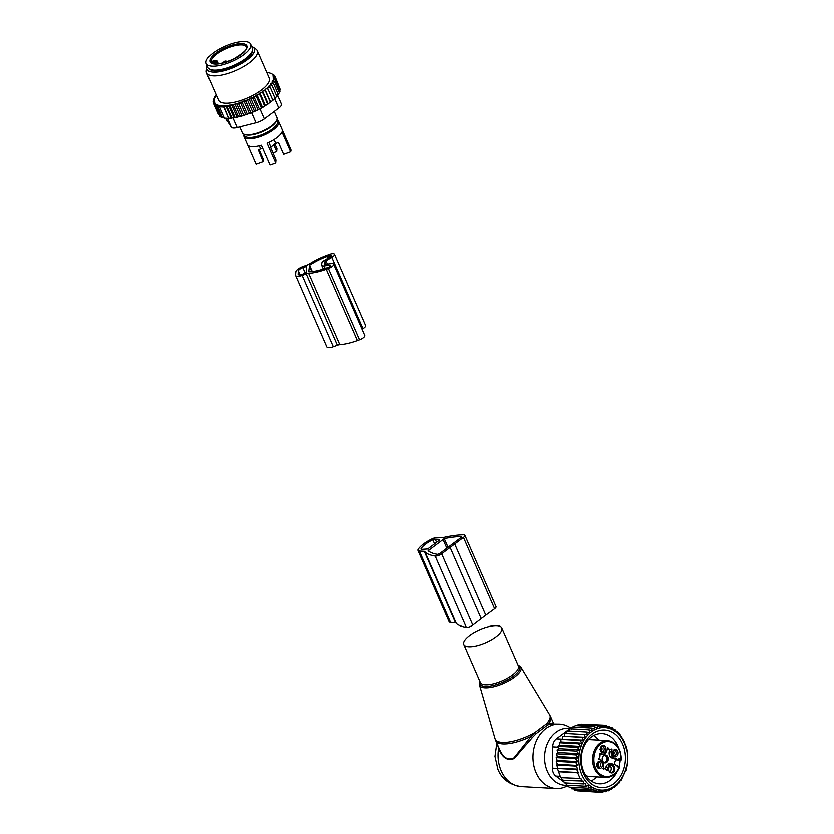 <?xml version="1.0" encoding="UTF-8"?>
<svg xmlns="http://www.w3.org/2000/svg" width="834" height="834" viewBox="0 0 834 834"><rect width="100%" height="100%" fill="white"/><g stroke="black" fill="none" stroke-linecap="round" stroke-linejoin="round"><path stroke-width="1.25" d="M274.188 111.443L276.878 117.615A18.89 6.526 156.4 0 1 263.909 130.365A18.89 6.526 156.4 0 1 242.267 132.731L239.712 126.893M276.961 120.096A18.89 6.526 156.4 0 1 278.608 121.576A18.89 6.526 156.4 0 1 265.639 134.326A18.89 6.526 156.4 0 1 243.997 136.693A18.89 6.526 156.4 0 1 244.039 134.482M278.608 121.576L282.069 129.499A18.89 6.526 156.4 0 1 282.121 129.624L290.774 149.432A18.89 6.526 156.4 0 1 290.576 151.798L281.923 131.991A18.89 6.526 156.4 0 1 269.101 142.249A18.89 6.526 156.4 0 1 267.005 143.198L275.658 163.005A18.89 6.526 156.4 0 1 269.966 165.059L261.313 145.252A18.89 6.526 156.4 0 1 247.458 144.616A18.89 6.526 156.4 0 1 247.406 144.49M274.751 143.802L276.878 148.66L276.627 151.579L273.5 144.428M247.521 144.741L256.059 164.298L263.085 161.754L258.3 149.901M276.627 151.579L272.801 152.966M290.576 151.798L283.56 154.342L278.712 143.25A0.917 0.855 -175.1 0 0 277.513 142.77L275.668 143.438L273.979 139.57M250.586 44.192L252.316 48.153A24.186 8.35 156.4 0 1 235.699 64.468A24.186 8.35 156.4 0 1 207.989 67.512L206.259 63.551A24.186 8.35 156.4 0 1 222.876 47.225A24.186 8.35 156.4 0 1 250.586 44.192A24.186 8.35 156.4 0 1 233.968 60.517A24.186 8.35 156.4 0 1 206.259 63.551M262.658 148.337L258.738 149.557A0.917 0.855 -175.1 0 0 258.238 150.662M275.658 163.005L275.908 160.086L270.748 147.847L270.81 147.076L275.668 143.438M263.085 161.754L263.283 159.388L258.957 149.484M211.586 62.8A19.119 6.599 156.4 0 1 211.784 61.351L212.42 61.435M232.967 104.323L238.409 116.781L240.348 116.531L249.345 113.445L243.862 100.893L242.892 101.654A32.703 11.29 -23.6 0 1 241.224 102.248L239.306 102.874A32.703 11.29 -23.6 0 1 237.523 103.416L235.803 103.896A32.703 11.29 -23.6 0 1 234.271 104.281A32.703 11.29 -23.6 0 1 233.874 104.375L232.477 104.698A32.703 11.29 -23.6 0 1 230.257 105.126L229.371 105.272A32.703 11.29 -23.6 0 1 216.235 104.552L215.839 104.333A32.703 11.29 -23.6 0 1 214.995 103.729L215.485 103.364L214.567 103.312A32.703 11.29 -23.6 0 1 214.109 102.697L214.818 102.165L213.806 102.102A32.703 11.29 -23.6 0 1 213.608 101.456L214.526 100.768L213.525 100.716L213.358 102.248M213.525 100.716A32.703 11.29 156.4 0 1 213.546 100.038L213.014 101.456M243.862 100.893L244.842 100.924A32.703 11.29 -23.6 0 0 246.384 100.309L248.323 99.486A32.703 11.29 -23.6 0 0 249.835 98.808L251.732 97.912A32.703 11.29 -23.6 0 0 253.213 97.182L255.048 96.223A32.703 11.29 -23.6 0 0 256.455 95.451L258.206 94.44A32.703 11.29 -23.6 0 0 259.541 93.627L264.587 106.262L261.376 108.118L256.434 96.817L255.048 96.223M268.027 103.697L262.543 91.156L263.919 90.687A32.703 11.29 -23.6 0 0 265.045 89.843L270.497 101.852L267.589 104.344L265.306 105.532L259.822 92.981L259.541 93.627M259.822 92.981L261.178 92.584A32.703 11.29 -23.6 0 0 262.418 91.75L267.589 104.344M262.543 91.156L262.418 91.75M265.014 89.301L266.39 88.769A32.703 11.29 -23.6 0 0 267.391 87.924L272.833 100.414L270.497 101.852M267.203 87.445L270.06 87.153L275.001 98.443L272.687 99.986L267.391 87.924M268.569 86.851A32.703 11.29 -23.6 0 0 269.424 86.017L270.06 87.153M266.734 72.527A32.703 11.29 -23.6 0 1 270.028 73.142A32.703 11.29 -23.6 0 1 271.415 73.705L271.821 73.924A32.703 11.29 -23.6 0 1 272.655 74.518L272.176 74.893L273.083 74.935A32.703 11.29 -23.6 0 1 273.542 75.55L272.833 76.092L273.844 76.144A32.703 11.29 -23.6 0 1 274.042 76.791L273.125 77.479L274.125 77.531A32.703 11.29 -23.6 0 1 274.115 78.219L273.062 78.969L273.969 79.053A32.703 11.29 -23.6 0 1 273.771 79.741L272.635 80.481L273.406 80.648A32.703 11.29 -23.6 0 1 273.031 81.388L271.811 82.107L272.457 82.358A32.703 11.29 -23.6 0 1 271.915 83.139L270.623 83.817L271.123 84.151A32.703 11.29 -23.6 0 1 270.414 84.964L269.08 85.61L269.424 86.017M213.546 100.038L214.588 99.277L213.681 99.204A32.703 11.29 -23.6 0 1 213.879 98.516L215.026 97.766L214.244 97.599A32.703 11.29 -23.6 0 1 214.296 97.495A32.703 11.29 -23.6 0 1 214.619 96.859L215.839 96.15L215.203 95.9A32.703 11.29 -23.6 0 1 215.735 95.107L216.183 94.878M206.561 72.86L218.498 100.195A27.637 9.539 -23.6 0 0 235.751 101.936A27.637 9.539 -23.6 0 0 269.153 78.062L257.206 50.728A27.637 9.539 156.4 0 1 223.814 74.601A27.637 9.539 156.4 0 1 206.561 72.86A27.637 9.539 156.4 0 1 206.321 70.744L206.832 67.366A25.771 8.903 -23.6 0 0 223.147 70.963A25.771 8.903 -23.6 0 0 247.927 59.172A25.771 8.903 -23.6 0 0 252.994 47.204A25.771 8.903 -23.6 0 0 251.597 46.516M218.143 114.154L213.17 102.843L213.608 101.456M237.523 103.416L238.858 104.26L239.306 102.874M241.224 102.248L242.423 103.082L242.892 101.654M247.354 114.383L242.423 103.082M249.345 113.445L250.94 113.028L246.009 101.738L244.842 100.924M246.384 100.309L246.009 101.738M247.239 99.548L252.712 112.1L250.94 113.028M252.712 112.1L254.506 111.516L249.575 100.226L248.323 99.486M249.835 98.808L249.575 100.226M250.565 98.068L256.038 110.609L254.506 111.516M256.038 110.609L257.998 109.88L253.067 98.579L251.732 97.912M253.213 97.182L253.067 98.579M253.797 96.463L259.28 109.004L257.998 109.88M259.28 109.004L261.376 108.118M256.455 95.451L256.434 96.817M262.376 107.305L256.893 94.753M258.206 94.44L259.645 94.972M261.178 92.584L262.658 93.054M270.352 102.384L265.421 91.094L263.919 90.687M265.045 89.843L265.421 91.094M266.39 88.769L267.891 89.113M270.414 84.964L271.884 85.224L271.123 84.151M271.915 83.139L273.333 83.358L272.457 82.358M273.031 81.388L274.407 81.576L273.406 80.648M273.771 79.741L275.074 79.908L273.969 79.053M274.115 78.219L275.335 78.375L274.125 77.531M274.042 76.791L275.178 76.989L273.844 76.144M273.083 74.935L274.626 75.8L273.542 75.55M271.821 73.924L272.655 74.518M271.415 73.705L270.862 73.413M215.203 95.9L215.057 96.598M214.244 97.599L213.942 98.256L214.244 97.599M213.879 98.516L213.681 99.204M213.806 102.102L213.17 102.843M219.206 115.457L213.723 104.041L214.109 102.697M214.567 103.312L213.723 104.041M220.593 116.52L219.592 116.333L214.651 105.032L214.995 103.729M215.839 104.333L214.651 105.032M223.137 117.458L220.864 117.135L215.923 105.835L216.235 104.552M229.371 105.272L229.058 106.564L226.535 105.668L226.243 106.908L223.846 106.325L223.679 107.065L219.311 106.825L219.478 106.085L217.486 106.429L217.768 105.178L215.923 105.835M230.257 105.126L232.133 106.001L232.477 104.698M233.874 104.375L235.417 105.24L235.803 103.896M224.669 117.969L222.417 117.719L217.486 106.429M223.846 106.325L228.61 118.365L224.242 118.126L219.311 106.825M228.61 118.365L223.679 107.065M229.037 118.209L231.185 118.209L226.243 106.908M226.535 105.668L231.894 117.948L233.989 117.855L229.058 106.564M281.204 103.823A9.216 3.18 156.4 0 1 281.329 104.031A9.216 3.18 156.4 0 1 278.712 108.045L264.284 118.876A9.216 3.18 156.4 0 1 255.965 122.775L237.117 127.55A9.216 3.18 -23.6 0 1 231.289 127.227L225.576 118.23M209.615 69.159A23.488 8.111 -23.6 0 0 223.814 69.91A23.488 8.111 -23.6 0 0 252.421 50.457M207.28 65.876A25.771 8.903 -23.6 0 0 206.832 67.366M252.994 47.204L255.819 49.123A27.637 9.539 156.4 0 1 257.206 50.728M231.894 117.948L231.185 118.209M279.817 88.633L275.178 76.989M279.64 90.353L280.266 89.665L275.335 78.375M279.025 92.157L280.005 91.208L275.074 79.908M277.295 94.649L279.338 92.876L274.407 81.576M276.106 96.369L278.275 94.649L273.333 83.358M274.563 98.162L276.815 96.515L271.884 85.224M265.306 105.532L264.587 106.262M243.789 115.561L238.858 104.26M241.975 115.863L236.512 103.364M240.348 116.531L235.417 105.24M238.409 116.781L237.075 117.302L232.133 106.001M237.075 117.302L235.021 117.469L229.611 105.094M235.021 117.469L233.989 117.855M273.969 75.425L273.688 74.799M275.126 76.957L274.626 75.8M245.696 114.727L240.213 102.186M333.579 264.138A5.525 1.908 156.4 0 0 331.234 263.586L325.594 264.295A2.304 0.792 156.4 0 1 324.614 264.055A2.304 0.792 156.4 0 1 324.582 263.909L324.749 261.97A2.304 0.792 156.4 0 1 325.886 260.813L331.765 257.352A5.525 1.908 156.4 0 0 334.424 254.224A5.525 1.908 156.4 0 0 329.534 254.307L327.408 255.079A33.391 11.53 156.4 0 0 309.424 263.857A4.608 1.595 156.4 0 1 306.943 265.066L302.867 266.536A7.37 2.544 156.4 0 0 295.799 271.842L295.528 275.032A7.37 2.544 156.4 0 0 295.601 275.512L326.751 346.819A7.37 2.544 156.4 0 0 333.266 346.704L337.343 345.224A4.608 1.595 156.4 0 1 339.772 344.661A33.391 11.53 156.4 0 0 357.348 340.553L359.485 339.782A5.525 1.908 156.4 0 0 364.729 335.445L333.579 264.138A5.525 1.908 156.4 0 1 328.335 268.485L359.485 339.782M328.335 268.485L326.198 269.257A33.391 11.53 156.4 0 1 308.611 273.354A4.608 1.595 156.4 0 0 306.193 273.917L302.106 275.397A7.37 2.544 156.4 0 1 295.601 275.512M308.632 271.634L308.924 271.79A30.17 10.415 156.4 0 0 326.303 268.016L328.44 267.245A2.304 0.792 156.4 0 0 330.629 265.431A2.304 0.792 156.4 0 0 329.649 265.202L324.009 265.9A5.525 1.908 156.4 0 1 321.653 265.348A5.525 1.908 156.4 0 1 321.601 264.993L321.768 263.044A5.525 1.908 156.4 0 1 324.478 260.281L330.358 256.809A2.304 0.792 156.4 0 0 331.473 255.506A2.304 0.792 156.4 0 0 329.43 255.548L327.303 256.319A30.17 10.415 156.4 0 0 309.477 265.285L308.684 271.738M306.599 266.39L306.057 272.77L302.2 274.334A4.608 1.595 156.4 0 1 298.134 274.407A4.608 1.595 156.4 0 1 298.082 274.105L298.353 270.914A4.608 1.595 156.4 0 1 302.773 267.599L306.599 266.39M361.998 329.19L362.915 328.648A5.525 1.908 156.4 0 0 365.573 325.521L334.424 254.224M476.777 645.797A20.725 7.162 -23.6 0 0 501.828 627.887A20.725 7.162 -23.6 0 0 488.891 626.584A20.725 7.162 -23.6 0 0 463.84 644.484A20.725 7.162 -23.6 0 0 476.777 645.797M567.944 785.221A28.544 22.101 -86.8 0 1 547.417 771.325A28.544 22.101 -86.8 0 1 548.636 741.113A28.544 22.101 -86.8 0 1 570.216 728.509M568.402 785.691L564.524 787.181A32.245 24.968 -86.8 0 1 556.257 788.505A32.245 24.968 -86.8 0 1 536.168 772.732A32.245 24.968 -86.8 0 1 536.96 739.758A32.245 24.968 -86.8 0 1 559.812 724.12A32.245 24.968 -86.8 0 1 567.891 726.351L570.967 727.936M547.584 725.069L546.291 724.037L549.158 722.88A29.941 10.342 -23.6 0 0 550.669 716.677L549.731 714.853A29.836 10.3 -23.6 0 1 546.291 724.037L535.157 732.398L531.258 736.318L514.015 757.887C507.729 760.837 502.693 757.449 498.899 747.723L495.792 740.644A29.941 10.342 -23.6 0 0 514.484 742.541A29.941 10.342 -23.6 0 0 531.258 736.318L532.488 737.464L536.408 733.461L547.584 725.069L550.45 723.985L549.158 722.88L553.62 723.776M497.71 745.033L498.68 748.515C502.527 757.981 507.76 761.286 514.37 758.45L532.488 737.464M559.812 724.12L550.45 723.985M536.408 733.461L535.157 732.398A29.836 10.3 -23.6 0 1 513.88 741.04A29.836 10.3 156.4 0 1 495.104 738.716L479.56 685.016A22.57 7.798 156.4 0 0 493.77 686.778A22.57 7.798 -23.6 0 0 520.885 666.96L517.966 664.823M556.257 788.505L521.333 786.577A32.245 24.968 -86.8 0 1 501.255 770.804A32.245 24.968 -86.8 0 1 498.68 748.515L498.899 747.723L499.232 748.515M607.183 726.226L609.393 726.351L611.739 728.958L612.208 727.602L614.533 730.386L614.835 729.239L617.077 732.158L617.264 731.22L619.36 734.233L619.464 733.503L624.478 741.697L627.272 751.382L627.481 762.568L625.948 770.095L621.288 780.134L620.433 780.301L619.193 782.97L618.286 782.918M619.193 782.97L618.338 782.824L616.858 785.482L616.045 785.023L614.314 787.64L613.574 786.879L611.614 789.423L610.968 788.359L608.778 790.788L608.247 789.454L605.849 791.727L605.463 790.132L602.867 792.237L602.638 790.403L599.865 792.3L599.823 790.257L596.883 791.914L597.05 789.683L593.975 791.091L594.11 788.63L591.16 789.84L591.118 787.192L588.533 788.203L569.174 787.14L568.163 785.232M616.138 731.898A31.327 24.259 -86.8 0 1 623.644 774.796A31.327 24.259 -86.8 0 1 590.149 785.711A31.327 24.259 93.2 0 1 582.632 742.813A31.327 24.259 93.2 0 1 616.138 731.898M565.244 782.177L566.745 785.159L586.104 786.222L588.272 785.399L588.533 788.203M570.967 787.233L571.801 788.776L591.16 789.84M573.98 788.891L574.616 790.027L593.975 791.091M577.107 790.163L577.524 790.851L596.883 791.914M580.328 791.007L599.865 792.3M602.867 792.237L600.178 792.091M605.849 791.727L603.649 791.612M608.778 790.788L606.954 790.684M611.614 789.423L610.092 789.329M614.314 787.64L613.042 787.567M616.858 785.482L615.784 785.419M619.464 733.503L618.849 733.472M617.264 731.22L616.336 731.168M614.835 729.239L613.532 729.166M563.096 779.894L564.545 782.876L583.904 783.939L585.614 783.303L586.104 786.222M561.23 777.371L562.627 780.363L583.174 780.999L583.904 783.939M558.624 771.429L557.414 768.448L576.774 769.511L578.421 772.524L558.624 771.429L559.624 774.682L560.948 777.653L581.017 778.466L581.986 781.437M557.883 767.968L556.737 764.997L576.096 766.071L577.962 769.073L557.414 768.448M557.435 764.309L556.351 761.359L575.71 762.422L577.806 765.435L557.435 764.309L556.737 764.997M557.258 760.462L556.278 757.606L575.627 758.679L577.879 761.598L557.258 760.462L556.351 761.359M557.414 756.511L556.528 753.811L575.887 754.874L578.223 757.658L557.414 756.511L556.278 757.606M557.904 752.508L557.122 749.995L576.482 751.069L578.838 753.665L557.904 752.508L556.528 753.811M558.686 748.671L558.061 746.284L577.42 747.358L579.63 749.829L558.686 748.671L557.122 749.995M559.718 745.242L559.312 742.729L578.671 743.792L580.662 746.399L559.718 745.242L558.061 746.284M561.042 741.989L560.875 739.362L580.235 740.436L581.986 743.146L561.042 741.989L559.312 742.729M562.637 738.934L562.721 736.245L582.069 737.319L583.591 740.092L560.875 739.362M564.503 736.13L564.816 733.409L584.175 734.483L585.458 737.287L562.721 736.245M566.588 733.607L567.151 730.897L586.51 731.971L587.543 734.764L584.175 734.483M568.892 731.408L569.695 728.739L589.054 729.802L589.846 732.565L586.51 731.971M571.363 729.552L572.395 726.956L591.754 728.03L592.307 730.709L589.054 729.802M574.47 727.071L575.231 725.59L594.59 726.664L594.923 729.229L591.754 728.03M577.482 725.716L578.16 724.652L597.519 725.716L597.634 728.134L594.59 726.664M580.641 724.788L581.152 724.141L600.501 725.215L600.428 727.446L597.519 725.716M583.936 724.298L603.503 725.153L603.243 727.185L600.501 725.215M580.308 778.727L577.712 772.784L558.353 771.711M603.785 725.382L606.485 725.528L606.057 727.331L603.503 725.153M606.485 725.528L608.83 727.905L609.393 726.351M610.446 727.509L612.208 727.602M564.191 782.136L555.934 776.047A9.216 7.131 93.2 0 1 552.473 768.124L552.765 746.868A9.216 7.131 93.2 0 1 556.445 738.841L569.632 728.937M569.893 728.749L571.947 728.072M620.235 760.108A25.145 19.474 -86.8 0 1 619.12 766.654M617.243 771.596A25.145 19.474 -86.8 0 1 599.427 783.783A25.145 19.474 -86.8 0 1 581.319 759.545A25.145 19.474 -86.8 0 1 602.2 733.566A25.145 19.474 -86.8 0 1 618.567 747.65M625.49 757.814A28.836 22.33 93.2 0 0 603.003 730A28.836 22.33 93.2 0 0 580.787 759.795A28.836 22.33 93.2 0 0 603.274 787.609A28.836 22.33 93.2 0 0 625.49 757.814M574.647 726.727A9.216 7.131 93.2 0 0 572.854 726.987M572.312 727.185A9.216 7.131 93.2 0 0 570.863 728.009M565.827 783.345L565.233 782.907M585.458 737.287L582.069 737.319M583.591 740.092L580.235 740.436M581.986 743.146L578.671 743.792M580.662 746.399L577.42 747.358M579.63 749.829L576.482 751.069M578.838 753.665L575.887 754.874M578.223 757.658L575.627 758.679M577.879 761.598L575.71 762.422M577.806 765.435L576.096 766.071M577.962 769.073L576.774 769.511M578.421 772.524L577.712 772.784M463.516 537.419L441.718 553.786A4.67 1.616 156.4 0 1 435.244 556.038A70.786 24.436 156.4 0 1 425.246 552.264A4.67 1.616 156.4 0 1 425.069 552.025A4.67 1.616 156.4 0 1 425.027 551.774A2.669 0.917 156.4 0 0 424.996 551.628A2.669 0.917 156.4 0 0 424.36 551.337L419.45 551.066A6.005 2.075 156.4 0 1 418.022 550.419A6.005 2.075 156.4 0 1 418.241 549.304A21.277 7.35 156.4 0 1 432.116 538.879A6.005 2.075 156.4 0 1 437.558 537.471L442.458 537.742A2.669 0.917 156.4 0 0 444.115 537.44A4.67 1.616 156.4 0 1 445.512 537.044A70.786 24.436 156.4 0 1 463.516 534.813A4.67 1.616 156.4 0 1 464.934 535.324A4.67 1.616 156.4 0 1 463.516 537.419L494.677 608.726A4.67 1.616 156.4 0 0 496.084 606.631L464.934 535.324M424.36 551.337L455.51 622.644L450.6 622.372A6.005 2.075 156.4 0 1 449.172 621.726L418.022 550.419M454.707 543.872L485.857 615.179L494.677 608.726M450.12 547.312L481.27 618.62L472.868 625.093A4.67 1.616 156.4 0 1 466.394 627.345A70.786 24.436 156.4 0 1 456.406 623.561A4.67 1.616 156.4 0 1 456.219 623.332L425.069 552.025M485.857 615.179L481.27 618.62M435.296 539.171A2.669 0.917 156.4 0 0 432.877 539.796A17.941 6.192 156.4 0 0 421.18 548.584A2.669 0.917 156.4 0 0 421.076 549.085A2.669 0.917 156.4 0 0 421.712 549.366L427.759 548.981L439.528 540.14L439.591 539.41L435.296 539.171L436.651 542.298M437.704 554.36A67.439 23.289 156.4 0 1 428.176 550.763L444.313 538.639A67.439 23.289 156.4 0 1 461.473 536.512L461.473 537.263L439.549 553.713L437.704 554.36M604.358 762.349A3.482 2.7 93.2 0 0 606.996 759.013A3.482 2.7 93.2 0 0 604.744 755.416M603.17 756.177A3.482 2.7 -86.8 0 1 604.786 755.416A3.482 2.7 -86.8 0 1 604.994 755.416A3.482 2.7 -86.8 0 1 607.496 758.909A3.482 2.7 -86.8 0 1 604.817 762.38A3.482 2.7 -86.8 0 1 604.608 762.37A3.482 2.7 -86.8 0 1 602.878 761.421M605.307 754.968A3.961 3.065 93.2 0 0 603.316 756.011A3.961 3.065 93.2 0 0 603.003 761.609A3.961 3.065 93.2 0 0 605.338 762.881A3.961 3.065 93.2 0 0 608.393 758.784A3.961 3.065 93.2 0 0 605.307 754.968M609.352 751.809L611.541 751.924L612.062 749.547L609.883 749.422L609.352 751.809A5.067 3.92 93.2 0 0 612.041 757.97L615.482 759.107A13.824 10.696 93.2 0 0 617.671 759.534A3.451 2.679 93.2 0 0 616.993 759.618A3.451 2.679 93.2 0 0 615.19 764.799M617.671 759.534A13.824 10.696 93.2 0 0 617.692 759.534L619.287 759.618L618.036 759.347A4.378 3.388 -86.8 0 1 620.621 758.867A0.917 0.573 -71.6 0 1 619.839 759.722A3.451 2.679 93.2 0 0 619.297 759.618L617.671 759.534M607.256 749.026A3.68 2.856 93.2 0 0 608.069 749.224L610.259 749.349A3.68 2.856 93.2 0 0 611.583 749.015L612.062 749.547M599.802 753.894L599.907 753.926A5.067 3.92 93.2 0 0 600.72 754.082L602.899 754.197A5.067 3.92 93.2 0 0 606.954 750.402L608.111 747.858A3.68 2.856 93.2 0 0 610.259 749.349M617.848 766.165A3.451 2.679 93.2 0 0 618.369 766.415A0.917 0.573 108.4 0 1 618.463 766.436L616.712 765.32A13.824 10.696 93.2 0 0 616.347 765.185L612.917 764.048A5.067 3.92 93.2 0 0 612.114 763.892L609.925 763.767A5.067 3.92 93.2 0 0 605.87 767.572L605.567 768.948M611.541 751.924A5.067 3.92 93.2 0 0 614.231 758.085L617.66 759.232A13.824 10.696 93.2 0 0 618.036 759.347M599.907 753.926L602.096 754.051A5.067 3.92 93.2 0 0 602.899 754.197M602.096 754.051L600.188 753.425L599.834 754.072A3.68 2.856 93.2 0 1 598.843 758.575L598.948 759.388L600.782 760.003A5.067 3.92 93.2 0 1 603.472 766.165L603.43 769.084A3.68 2.856 93.2 0 1 604.754 768.739A3.68 2.856 93.2 0 1 606.891 770.23L608.059 767.687L605.87 767.572M612.114 763.892A5.067 3.92 93.2 0 0 608.059 767.687M619.745 766.863L618.463 766.436A0.917 0.573 108.4 0 1 618.755 767.343L619.193 767.489A17.504 13.553 -86.8 0 1 607.59 776.527A17.504 13.553 -86.8 0 1 593.933 759.649A17.504 13.553 -86.8 0 1 607.423 741.562A17.504 13.553 -86.8 0 1 621.069 759.013L621.142 760.16L616.378 759.899M611.812 764.986A3.961 3.065 -86.8 0 1 614.898 768.812A3.961 3.065 -86.8 0 1 611.854 772.909A3.961 3.065 -86.8 0 1 609.508 771.627A3.961 3.065 -86.8 0 1 609.821 766.029A3.961 3.065 -86.8 0 1 611.812 764.986M596.831 765.039A3.69 2.856 -86.8 0 1 597.822 762.182A3.69 2.856 -86.8 0 1 600.876 761.505A3.69 2.856 -86.8 0 1 602.565 764.778A3.69 2.856 -86.8 0 1 600.709 768.322A3.69 2.856 -86.8 0 1 597.53 767.405A3.69 2.856 -86.8 0 1 596.831 765.039M618.171 753.06A3.69 2.856 -86.8 0 1 616.326 756.594A3.69 2.856 -86.8 0 1 613.146 755.677A3.69 2.856 -86.8 0 1 612.448 753.311A3.69 2.856 -86.8 0 1 613.438 750.464A3.69 2.856 -86.8 0 1 616.493 749.776A3.69 2.856 -86.8 0 1 618.171 753.06M603.191 752.831A3.69 2.856 -86.8 0 1 601.012 751.643A3.69 2.856 -86.8 0 1 601.304 746.42A3.69 2.856 -86.8 0 1 603.159 745.45A3.69 2.856 -86.8 0 1 606.037 749.015A3.69 2.856 -86.8 0 1 603.191 752.831M620.621 758.867L621.142 760.16L617.139 759.576M619.193 767.489L619.672 766.853L619.193 767.489L619.672 766.853L618.547 766.477M609.675 766.206A3.482 2.7 -86.8 0 1 611.291 765.445A3.482 2.7 -86.8 0 1 611.499 765.445A3.482 2.7 -86.8 0 1 614.001 768.938A3.482 2.7 -86.8 0 1 611.322 772.399A3.482 2.7 -86.8 0 1 611.114 772.399A3.482 2.7 -86.8 0 1 609.393 771.44M597.551 762.547A2.763 2.137 -86.8 0 1 598.833 762.088A2.763 2.137 -86.8 0 1 600.824 764.757A2.763 2.137 -86.8 0 1 598.531 767.614A2.763 2.137 -86.8 0 1 597.3 767.019M613.157 750.819A2.763 2.137 -86.8 0 1 614.449 750.371A2.763 2.137 -86.8 0 1 616.43 753.029A2.763 2.137 -86.8 0 1 614.137 755.885A2.763 2.137 -86.8 0 1 612.917 755.291M601.033 746.784A2.763 2.137 -86.8 0 1 602.148 746.326A2.763 2.137 -86.8 0 1 602.315 746.326A2.763 2.137 -86.8 0 1 604.296 749.099A2.763 2.137 -86.8 0 1 602.169 751.851A2.763 2.137 -86.8 0 1 602.002 751.841A2.763 2.137 -86.8 0 1 600.782 751.246M610.134 765.831A3.482 2.7 -86.8 0 1 611.322 768.917A3.482 2.7 -86.8 0 1 609.8 771.867M597.717 762.422A2.763 2.137 -86.8 0 1 598.635 764.632A2.763 2.137 -86.8 0 1 597.457 767.165M613.334 750.694A2.763 2.137 -86.8 0 1 614.251 752.914A2.763 2.137 -86.8 0 1 613.073 755.437M601.199 746.649A2.763 2.137 -86.8 0 1 600.939 751.403M613.188 753.717L613.438 753.748A3.451 2.69 97.1 0 0 612.844 751.392M613.438 753.748L613.136 753.644A3.065 2.387 97.1 0 0 612.688 751.788M612.156 753.436L613.136 753.644M612.125 753.571L613.428 753.8A3.451 2.648 -90.7 0 1 612.729 754.885M613.126 753.696A3.065 2.356 -90.7 0 1 612.615 754.509M601.053 749.672L601.304 749.703A3.451 2.69 97.1 0 0 600.709 747.358M601.304 749.703L601.001 749.61A3.065 2.387 97.1 0 0 600.553 747.744M600.021 749.401L601.001 749.61M599.99 749.526L601.293 749.756A3.451 2.648 -90.7 0 1 600.595 750.84M600.991 749.662A3.065 2.356 -90.7 0 1 600.48 750.464M597.571 765.445L597.822 765.476A3.451 2.69 97.1 0 0 597.227 763.12M597.822 765.476L597.519 765.372A3.065 2.387 97.1 0 0 597.081 763.517M596.539 765.164L597.519 765.372M596.508 765.289L597.811 765.518A3.451 2.648 -90.7 0 1 597.113 766.602M597.509 765.424A3.065 2.356 -90.7 0 1 596.998 766.237M276.346 120.867A17.962 6.203 156.4 0 1 264.044 130.896A17.962 6.203 156.4 0 1 245.019 134.555M276.846 119.825L277.42 121.149A17.962 6.203 156.4 0 1 265.076 133.273A17.962 6.203 156.4 0 1 244.498 135.535L243.914 134.211M260.583 148.89L259.238 145.814M270.81 147.076L268.767 142.405M233.02 59.37A20.037 6.922 156.4 0 1 210.429 62.487A20.037 6.922 156.4 0 1 223.825 48.362A20.037 6.922 156.4 0 1 246.416 45.255A20.037 6.922 156.4 0 1 233.02 59.37M224.388 49.414A19.119 6.599 156.4 0 1 246.291 47.006C248.011 48.831 243.57 52.938 232.967 59.339C222.23 63.676 215.38 65.021 212.43 63.363L211.252 62.31A19.119 6.599 156.4 0 1 224.388 49.414M211.784 61.351A1.845 0.636 -23.6 0 0 212.847 61.111L212.951 61.08M212.847 61.111L214.202 60.621A1.845 0.636 -23.6 0 1 215.85 60.715A1.845 0.636 -23.6 0 1 214.088 62.039L212.722 62.529A1.845 0.636 -23.6 0 0 211.794 62.977M212.722 62.529L213.004 63.572M212.409 61.57L214.202 60.621M213.181 63.634L214.401 63.186A2.763 0.959 -23.6 0 0 217.028 61.018L214.234 60.548M214.088 62.039L214.713 63.905M231.289 127.227L227.401 118.324M278.712 108.045L274.626 98.693M264.284 118.876L259.864 108.764M251.566 112.705L255.965 122.775M237.117 127.55L232.905 117.917M306.193 273.917L337.343 345.224M302.106 275.397L333.266 346.704M309.143 265.671L311.728 271.603M309.477 265.285L312.218 271.55M327.303 256.319L328.096 258.144M329.43 255.548L330.066 256.987M324.009 265.9L325.114 268.433M329.649 265.202L330.128 266.307M308.611 273.354L339.772 344.661M326.198 269.257L357.348 340.553M324.749 261.97L325.76 264.274M325.886 260.813L327.314 264.076M331.765 257.352L362.915 328.648M298.082 274.105L298.322 274.647M298.353 270.914L300.084 274.876M302.773 267.599L305.234 273.239M306.182 266.369L306.537 267.161M480.071 681.649A21.653 7.475 -23.6 0 0 493.613 685.371A21.653 7.475 -23.6 0 0 514.964 675.029A21.653 7.475 -23.6 0 0 518.06 665.052M463.84 644.484L480.447 682.514A20.725 7.162 -23.6 0 0 493.394 683.828A20.725 7.162 -23.6 0 0 518.435 665.918L501.828 627.887M556.445 738.841L561.782 739.143M552.473 768.124L557.456 768.406M552.765 746.868L558.29 747.17M555.934 776.047L560.333 776.298M419.45 551.066L450.6 622.372M441.718 553.786L472.868 625.093M435.244 556.038L466.394 627.345M425.246 552.264L456.406 623.561M432.877 539.796L434.629 543.82M421.18 548.584L421.514 549.345M461.473 536.512L461.702 537.054M444.313 538.639L448.046 547.177M442.99 539.233L446.857 548.084M428.509 550.106L429.083 551.42M615.482 759.107L617.66 759.232M614.231 758.085L612.041 757.97M607.559 747.827L608.111 747.858M606.777 770.032L607.527 770.074M618.755 767.343A4.378 3.388 -86.8 0 1 616.712 765.32M607.006 777.413A18.421 14.272 -86.8 0 1 605.901 777.413A18.421 14.272 -86.8 0 1 592.651 758.94A18.421 14.272 -86.8 0 1 606.839 740.613A18.421 14.272 -86.8 0 1 607.934 740.613L588.596 739.549M211.805 69.91L212.097 70.567M251.482 52.573L251.774 53.24M243.997 136.693L247.458 144.616M218.258 63.843L217.028 61.018M227.109 61.747A2.304 2.304 0 0 0 223.22 62.925M277.503 95.264L281.329 104.031M225.545 118.23L226.744 120.961M321.653 265.348L323.269 269.048M479.977 681.42L479.56 685.016M495.792 740.644L495.104 738.716M521.333 786.577C509.835 784.909 502.037 779.154 497.961 769.292L495.042 756.386L496.897 743.167M553.776 723.787L550.669 716.677M520.885 666.96L549.731 714.853M594.027 735.369L599.187 740.133M597.154 776.923L591.504 781.093M587 775.672L586.229 775.891M602.93 768.646L604.754 768.739M586.563 776.339L607.048 777.413C612.761 776.902 617.014 773.42 619.808 766.988M607.934 740.613C616.701 742.197 621.174 748.63 621.372 759.92"/></g></svg>
